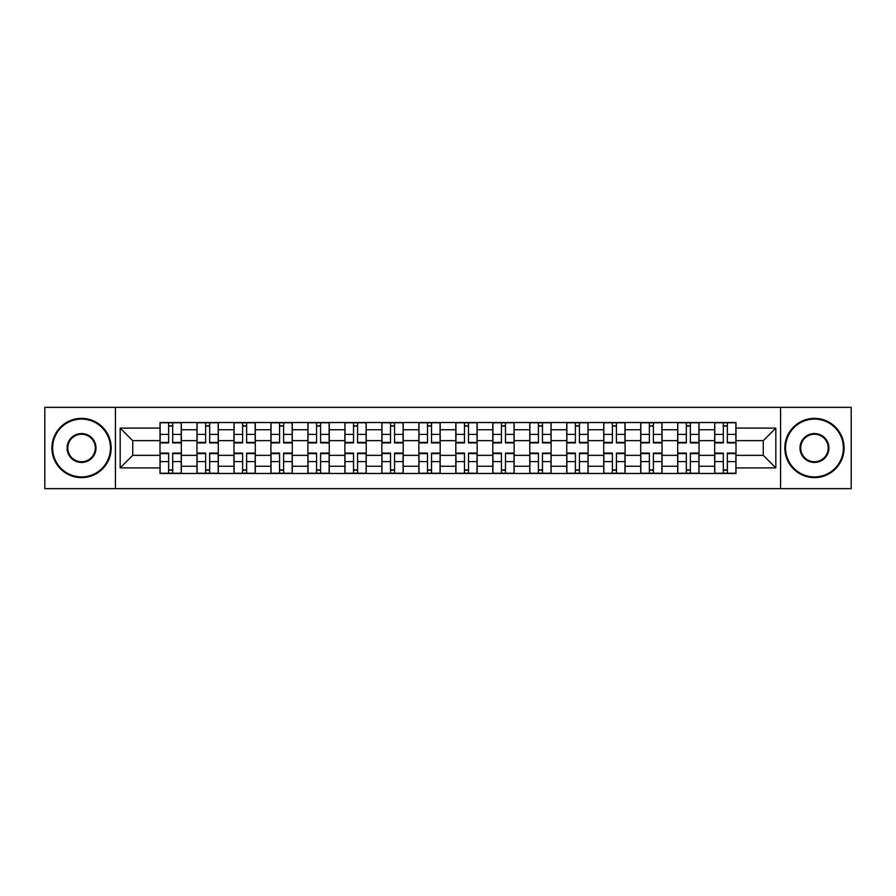 <?xml version="1.0" encoding="UTF-8"?>
<svg xmlns="http://www.w3.org/2000/svg" width="896" height="896" viewBox="0 0 896 896"><rect width="100%" height="100%" fill="white"/><g stroke="black" fill="none" stroke-linecap="round" stroke-linejoin="round"><path stroke-width="1.34" d="M780.562 488.656L851.2 488.656L851.2 407.344L44.8 407.344L44.8 488.656L780.562 488.656L780.562 407.344M196.974 473.48L196.974 429.744L181.328 429.744L181.328 473.48M181.328 429.744L181.328 422.52M196.974 429.744L196.974 422.52M218.31 422.52L218.31 473.48M233.957 473.48L233.957 422.52M255.293 422.52L255.293 473.48M270.928 473.48L270.928 422.52M292.264 422.52L292.264 473.48M307.91 473.48L307.91 422.52M329.246 422.52L329.246 473.48M344.893 473.48L344.893 422.52M366.218 422.52L366.218 473.48M381.864 473.48L381.864 422.52M403.2 422.52L403.2 473.48M418.846 473.48L418.846 422.52M440.182 422.52L440.182 473.48M455.818 473.48L455.818 422.52M477.154 422.52L477.154 473.48M492.8 473.48L492.8 422.52M514.136 422.52L514.136 473.48M529.782 473.48L529.782 422.52M551.107 422.52L551.107 473.48M566.754 473.48L566.754 422.52M588.09 422.52L588.09 473.48M603.736 473.48L603.736 422.52M625.072 422.52L625.072 473.48M640.707 473.48L640.707 422.52M662.043 422.52L662.043 473.48M677.69 473.48L677.69 422.52M699.026 422.52L699.026 473.48M714.672 473.48L714.672 422.52M714.672 455.347L699.026 455.347M677.69 455.347L662.043 455.347M640.707 455.347L625.072 455.347M603.736 455.347L588.09 455.347M566.754 455.347L551.107 455.347M529.782 455.347L514.136 455.347M492.8 455.347L477.154 455.347M455.818 455.347L440.182 455.347M418.846 455.347L403.2 455.347M381.864 455.347L366.218 455.347M344.893 455.347L329.246 455.347M307.91 455.347L292.264 455.347M270.928 455.347L255.293 455.347M233.957 455.347L218.31 455.347M196.974 455.347L181.328 455.347M714.672 440.653L699.026 440.653M677.69 440.653L662.043 440.653M640.707 440.653L625.072 440.653M603.736 440.653L588.09 440.653M566.754 440.653L551.107 440.653M529.782 440.653L514.136 440.653M492.8 440.653L477.154 440.653M455.818 440.653L440.182 440.653M418.846 440.653L403.2 440.653M381.864 440.653L366.218 440.653M344.893 440.653L329.246 440.653M307.91 440.653L292.264 440.653M270.928 440.653L255.293 440.653M233.957 440.653L218.31 440.653M196.974 440.653L181.328 440.653M132.742 455.347L160.003 455.347L160.003 440.653L132.742 440.653L132.742 455.347L120.176 467.914L120.176 428.086L160.003 428.086L160.003 440.653M735.997 440.653L735.997 455.347L763.258 455.347L763.258 440.653L735.997 440.653L735.997 422.52L160.003 422.52L160.003 428.086M735.997 428.086L775.824 428.086L775.824 467.914L735.997 467.914L735.997 455.347M160.003 455.347L160.003 473.48L735.997 473.48L735.997 467.914M160.003 467.914L120.176 467.914M115.438 488.656L115.438 407.344M172.682 469.93L168.65 469.93M168.65 426.07L172.682 426.07M209.664 469.93L205.632 469.93M205.632 426.07L209.664 426.07M246.635 469.93L242.603 469.93M242.603 426.07L246.635 426.07M283.618 469.93L279.586 469.93M279.586 426.07L283.618 426.07M320.589 469.93L316.568 469.93M316.568 426.07L320.589 426.07M357.571 469.93L353.539 469.93M353.539 426.07L357.571 426.07M394.554 469.93L390.522 469.93M390.522 426.07L394.554 426.07M431.525 469.93L427.493 469.93M427.493 426.07L431.525 426.07M468.507 469.93L464.475 469.93M464.475 426.07L468.507 426.07M505.478 469.93L501.446 469.93M501.446 426.07L505.478 426.07M542.461 469.93L538.429 469.93M538.429 426.07L542.461 426.07M579.432 469.93L575.411 469.93M575.411 426.07L579.432 426.07M616.414 469.93L612.382 469.93M612.382 426.07L616.414 426.07M653.397 469.93L649.365 469.93M649.365 426.07L653.397 426.07M690.368 469.93L686.336 469.93M686.336 426.07L690.368 426.07M727.35 469.93L723.318 469.93M723.318 426.07L727.35 426.07M120.176 428.086L132.742 440.653M763.258 455.347L775.824 467.914M763.258 440.653L775.824 428.086M172.682 442.904L172.682 422.755L181.216 422.755L181.216 442.904L172.682 442.904M168.65 425.835L172.682 425.835M168.65 422.755L160.115 422.755L160.115 442.904L168.65 442.904L168.65 422.755L172.682 422.755M168.65 453.096L168.65 473.245L160.115 473.245L160.115 453.096L168.65 453.096M172.682 470.165L168.65 470.165M172.682 473.245L181.216 473.245L181.216 453.096L172.682 453.096L172.682 473.245L168.65 473.245M209.664 442.904L209.664 422.755L218.187 422.755L218.187 442.904L209.664 442.904M205.632 425.835L209.664 425.835M205.632 422.755L197.098 422.755L197.098 442.904L205.632 442.904L205.632 422.755L209.664 422.755M246.635 442.904L246.635 422.755L255.17 422.755L255.17 442.904L246.635 442.904M242.603 425.835L246.635 425.835M242.603 422.755L234.069 422.755L234.069 442.904L242.603 442.904L242.603 422.755L246.635 422.755M205.632 453.096L205.632 473.245L197.098 473.245L197.098 453.096L205.632 453.096M209.664 470.165L205.632 470.165M209.664 473.245L218.187 473.245L218.187 453.096L209.664 453.096L209.664 473.245L205.632 473.245M242.603 453.096L242.603 473.245L234.069 473.245L234.069 453.096L242.603 453.096M246.635 470.165L242.603 470.165M246.635 473.245L255.17 473.245L255.17 453.096L246.635 453.096L246.635 473.245L242.603 473.245M81.536 476.918A28.918 28.918 0 0 0 110.454 448A28.918 28.918 0 0 0 81.536 419.082A28.918 28.918 0 0 0 52.618 448A28.918 28.918 0 0 0 81.536 476.918M81.536 418.365A29.635 29.635 0 0 1 111.171 448A29.635 29.635 0 0 1 81.536 477.635A29.635 29.635 0 0 1 51.912 448A29.635 29.635 0 0 1 81.536 418.365M81.536 462.459A14.459 14.459 0 0 1 67.077 448A14.459 14.459 0 0 1 81.536 433.541A14.459 14.459 0 0 1 95.995 448A14.459 14.459 0 0 1 81.536 462.459M81.536 434.246A13.754 13.754 0 0 0 67.794 448A13.754 13.754 0 0 0 81.536 461.754A13.754 13.754 0 0 0 95.29 448A13.754 13.754 0 0 0 81.536 434.246M814.464 476.918A28.918 28.918 0 0 0 843.382 448A28.918 28.918 0 0 0 814.464 419.082A28.918 28.918 0 0 0 785.546 448A28.918 28.918 0 0 0 814.464 476.918M814.464 418.365A29.635 29.635 0 0 1 844.088 448A29.635 29.635 0 0 1 814.464 477.635A29.635 29.635 0 0 1 784.829 448A29.635 29.635 0 0 1 814.464 418.365M814.464 462.459A14.459 14.459 0 0 1 800.005 448A14.459 14.459 0 0 1 814.464 433.541A14.459 14.459 0 0 1 828.923 448A14.459 14.459 0 0 1 814.464 462.459M814.464 434.246A13.754 13.754 0 0 0 800.71 448A13.754 13.754 0 0 0 814.464 461.754A13.754 13.754 0 0 0 828.206 448A13.754 13.754 0 0 0 814.464 434.246M283.618 442.904L283.618 422.755L292.152 422.755L292.152 442.904L283.618 442.904M279.586 425.835L283.618 425.835M279.586 422.755L271.051 422.755L271.051 442.904L279.586 442.904L279.586 422.755L283.618 422.755M320.589 442.904L320.589 422.755L329.123 422.755L329.123 442.904L320.589 442.904M316.568 425.835L320.589 425.835M316.568 422.755L308.034 422.755L308.034 442.904L316.568 442.904L316.568 422.755L320.589 422.755M357.571 442.904L357.571 422.755L366.106 422.755L366.106 442.904L357.571 442.904M353.539 425.835L357.571 425.835M353.539 422.755L345.005 422.755L345.005 442.904L353.539 442.904L353.539 422.755L357.571 422.755M279.586 453.096L279.586 473.245L271.051 473.245L271.051 453.096L279.586 453.096M283.618 470.165L279.586 470.165M283.618 473.245L292.152 473.245L292.152 453.096L283.618 453.096L283.618 473.245L279.586 473.245M316.568 453.096L316.568 473.245L308.034 473.245L308.034 453.096L316.568 453.096M320.589 470.165L316.568 470.165M320.589 473.245L329.123 473.245L329.123 453.096L320.589 453.096L320.589 473.245L316.568 473.245M353.539 453.096L353.539 473.245L345.005 473.245L345.005 453.096L353.539 453.096M357.571 470.165L353.539 470.165M357.571 473.245L366.106 473.245L366.106 453.096L357.571 453.096L357.571 473.245L353.539 473.245M394.554 442.904L394.554 422.755L403.077 422.755L403.077 442.904L394.554 442.904M390.522 425.835L394.554 425.835M390.522 422.755L381.987 422.755L381.987 442.904L390.522 442.904L390.522 422.755L394.554 422.755M390.522 453.096L390.522 473.245L381.987 473.245L381.987 453.096L390.522 453.096M394.554 470.165L390.522 470.165M394.554 473.245L403.077 473.245L403.077 453.096L394.554 453.096L394.554 473.245L390.522 473.245M431.525 442.904L431.525 422.755L440.059 422.755L440.059 442.904L431.525 442.904M427.493 425.835L431.525 425.835M427.493 422.755L418.958 422.755L418.958 442.904L427.493 442.904L427.493 422.755L431.525 422.755M427.493 453.096L427.493 473.245L418.958 473.245L418.958 453.096L427.493 453.096M431.525 470.165L427.493 470.165M431.525 473.245L440.059 473.245L440.059 453.096L431.525 453.096L431.525 473.245L427.493 473.245M468.507 442.904L468.507 422.755L477.042 422.755L477.042 442.904L468.507 442.904M464.475 425.835L468.507 425.835M464.475 422.755L455.941 422.755L455.941 442.904L464.475 442.904L464.475 422.755L468.507 422.755M464.475 453.096L464.475 473.245L455.941 473.245L455.941 453.096L464.475 453.096M468.507 470.165L464.475 470.165M468.507 473.245L477.042 473.245L477.042 453.096L468.507 453.096L468.507 473.245L464.475 473.245M505.478 442.904L505.478 422.755L514.013 422.755L514.013 442.904L505.478 442.904M501.446 425.835L505.478 425.835M501.446 422.755L492.923 422.755L492.923 442.904L501.446 442.904L501.446 422.755L505.478 422.755M501.446 453.096L501.446 473.245L492.923 473.245L492.923 453.096L501.446 453.096M505.478 470.165L501.446 470.165M505.478 473.245L514.013 473.245L514.013 453.096L505.478 453.096L505.478 473.245L501.446 473.245M542.461 442.904L542.461 422.755L550.995 422.755L550.995 442.904L542.461 442.904M538.429 425.835L542.461 425.835M538.429 422.755L529.894 422.755L529.894 442.904L538.429 442.904L538.429 422.755L542.461 422.755M538.429 453.096L538.429 473.245L529.894 473.245L529.894 453.096L538.429 453.096M542.461 470.165L538.429 470.165M542.461 473.245L550.995 473.245L550.995 453.096L542.461 453.096L542.461 473.245L538.429 473.245M579.432 442.904L579.432 422.755L587.966 422.755L587.966 442.904L579.432 442.904M575.411 425.835L579.432 425.835M575.411 422.755L566.877 422.755L566.877 442.904L575.411 442.904L575.411 422.755L579.432 422.755M575.411 453.096L575.411 473.245L566.877 473.245L566.877 453.096L575.411 453.096M579.432 470.165L575.411 470.165M579.432 473.245L587.966 473.245L587.966 453.096L579.432 453.096L579.432 473.245L575.411 473.245M616.414 442.904L616.414 422.755L624.949 422.755L624.949 442.904L616.414 442.904M612.382 425.835L616.414 425.835M612.382 422.755L603.848 422.755L603.848 442.904L612.382 442.904L612.382 422.755L616.414 422.755M612.382 453.096L612.382 473.245L603.848 473.245L603.848 453.096L612.382 453.096M616.414 470.165L612.382 470.165M616.414 473.245L624.949 473.245L624.949 453.096L616.414 453.096L616.414 473.245L612.382 473.245M653.397 442.904L653.397 422.755L661.931 422.755L661.931 442.904L653.397 442.904M649.365 425.835L653.397 425.835M649.365 422.755L640.83 422.755L640.83 442.904L649.365 442.904L649.365 422.755L653.397 422.755M649.365 453.096L649.365 473.245L640.83 473.245L640.83 453.096L649.365 453.096M653.397 470.165L649.365 470.165M653.397 473.245L661.931 473.245L661.931 453.096L653.397 453.096L653.397 473.245L649.365 473.245M690.368 442.904L690.368 422.755L698.902 422.755L698.902 442.904L690.368 442.904M686.336 425.835L690.368 425.835M686.336 422.755L677.813 422.755L677.813 442.904L686.336 442.904L686.336 422.755L690.368 422.755M686.336 453.096L686.336 473.245L677.813 473.245L677.813 453.096L686.336 453.096M690.368 470.165L686.336 470.165M690.368 473.245L698.902 473.245L698.902 453.096L690.368 453.096L690.368 473.245L686.336 473.245M727.35 442.904L727.35 422.755L735.885 422.755L735.885 442.904L727.35 442.904M723.318 425.835L727.35 425.835M723.318 422.755L714.784 422.755L714.784 442.904L723.318 442.904L723.318 422.755L727.35 422.755M723.318 453.096L723.318 473.245L714.784 473.245L714.784 453.096L723.318 453.096M727.35 470.165L723.318 470.165M727.35 473.245L735.885 473.245L735.885 453.096L727.35 453.096L727.35 473.245L723.318 473.245M677.69 429.744L662.043 429.744M640.707 429.744L625.072 429.744M603.736 429.744L588.09 429.744M566.754 429.744L551.107 429.744M529.782 429.744L514.136 429.744M492.8 429.744L477.154 429.744M455.818 429.744L440.182 429.744M418.846 429.744L403.2 429.744M381.864 429.744L366.218 429.744M344.893 429.744L329.246 429.744M307.91 429.744L292.264 429.744M270.928 429.744L255.293 429.744M233.957 429.744L218.31 429.744M714.672 429.744L699.026 429.744M677.69 466.256L662.043 466.256M640.707 466.256L625.072 466.256M603.736 466.256L588.09 466.256M566.754 466.256L551.107 466.256M529.782 466.256L514.136 466.256M492.8 466.256L477.154 466.256M455.818 466.256L440.182 466.256M418.846 466.256L403.2 466.256M381.864 466.256L366.218 466.256M344.893 466.256L329.246 466.256M307.91 466.256L292.264 466.256M270.928 466.256L255.293 466.256M233.957 466.256L218.31 466.256M196.974 466.256L181.328 466.256M714.672 466.256L699.026 466.256M172.682 442.4L181.216 442.4M172.682 434.403L181.216 434.403M160.115 442.4L168.65 442.4M160.115 434.403L168.65 434.403M168.65 453.6L160.115 453.6M168.65 461.597L160.115 461.597M181.216 453.6L172.682 453.6M181.216 461.597L172.682 461.597M209.664 442.4L218.187 442.4M209.664 434.403L218.187 434.403M197.098 442.4L205.632 442.4M197.098 434.403L205.632 434.403M246.635 442.4L255.17 442.4M246.635 434.403L255.17 434.403M234.069 442.4L242.603 442.4M234.069 434.403L242.603 434.403M205.632 453.6L197.098 453.6M205.632 461.597L197.098 461.597M218.187 453.6L209.664 453.6M218.187 461.597L209.664 461.597M242.603 453.6L234.069 453.6M242.603 461.597L234.069 461.597M255.17 453.6L246.635 453.6M255.17 461.597L246.635 461.597M283.618 442.4L292.152 442.4M283.618 434.403L292.152 434.403M271.051 442.4L279.586 442.4M271.051 434.403L279.586 434.403M320.589 442.4L329.123 442.4M320.589 434.403L329.123 434.403M308.034 442.4L316.568 442.4M308.034 434.403L316.568 434.403M357.571 442.4L366.106 442.4M357.571 434.403L366.106 434.403M345.005 442.4L353.539 442.4M345.005 434.403L353.539 434.403M279.586 453.6L271.051 453.6M279.586 461.597L271.051 461.597M292.152 453.6L283.618 453.6M292.152 461.597L283.618 461.597M316.568 453.6L308.034 453.6M316.568 461.597L308.034 461.597M329.123 453.6L320.589 453.6M329.123 461.597L320.589 461.597M353.539 453.6L345.005 453.6M353.539 461.597L345.005 461.597M366.106 453.6L357.571 453.6M366.106 461.597L357.571 461.597M394.554 442.4L403.077 442.4M394.554 434.403L403.077 434.403M381.987 442.4L390.522 442.4M381.987 434.403L390.522 434.403M390.522 453.6L381.987 453.6M390.522 461.597L381.987 461.597M403.077 453.6L394.554 453.6M403.077 461.597L394.554 461.597M431.525 442.4L440.059 442.4M431.525 434.403L440.059 434.403M418.958 442.4L427.493 442.4M418.958 434.403L427.493 434.403M427.493 453.6L418.958 453.6M427.493 461.597L418.958 461.597M440.059 453.6L431.525 453.6M440.059 461.597L431.525 461.597M468.507 442.4L477.042 442.4M468.507 434.403L477.042 434.403M455.941 442.4L464.475 442.4M455.941 434.403L464.475 434.403M464.475 453.6L455.941 453.6M464.475 461.597L455.941 461.597M477.042 453.6L468.507 453.6M477.042 461.597L468.507 461.597M505.478 442.4L514.013 442.4M505.478 434.403L514.013 434.403M492.923 442.4L501.446 442.4M492.923 434.403L501.446 434.403M501.446 453.6L492.923 453.6M501.446 461.597L492.923 461.597M514.013 453.6L505.478 453.6M514.013 461.597L505.478 461.597M542.461 442.4L550.995 442.4M542.461 434.403L550.995 434.403M529.894 442.4L538.429 442.4M529.894 434.403L538.429 434.403M538.429 453.6L529.894 453.6M538.429 461.597L529.894 461.597M550.995 453.6L542.461 453.6M550.995 461.597L542.461 461.597M579.432 442.4L587.966 442.4M579.432 434.403L587.966 434.403M566.877 442.4L575.411 442.4M566.877 434.403L575.411 434.403M575.411 453.6L566.877 453.6M575.411 461.597L566.877 461.597M587.966 453.6L579.432 453.6M587.966 461.597L579.432 461.597M616.414 442.4L624.949 442.4M616.414 434.403L624.949 434.403M603.848 442.4L612.382 442.4M603.848 434.403L612.382 434.403M612.382 453.6L603.848 453.6M612.382 461.597L603.848 461.597M624.949 453.6L616.414 453.6M624.949 461.597L616.414 461.597M653.397 442.4L661.931 442.4M653.397 434.403L661.931 434.403M640.83 442.4L649.365 442.4M640.83 434.403L649.365 434.403M649.365 453.6L640.83 453.6M649.365 461.597L640.83 461.597M661.931 453.6L653.397 453.6M661.931 461.597L653.397 461.597M690.368 442.4L698.902 442.4M690.368 434.403L698.902 434.403M677.813 442.4L686.336 442.4M677.813 434.403L686.336 434.403M686.336 453.6L677.813 453.6M686.336 461.597L677.813 461.597M698.902 453.6L690.368 453.6M698.902 461.597L690.368 461.597M727.35 442.4L735.885 442.4M727.35 434.403L735.885 434.403M714.784 442.4L723.318 442.4M714.784 434.403L723.318 434.403M723.318 453.6L714.784 453.6M723.318 461.597L714.784 461.597M735.885 453.6L727.35 453.6M735.885 461.597L727.35 461.597"/></g></svg>
